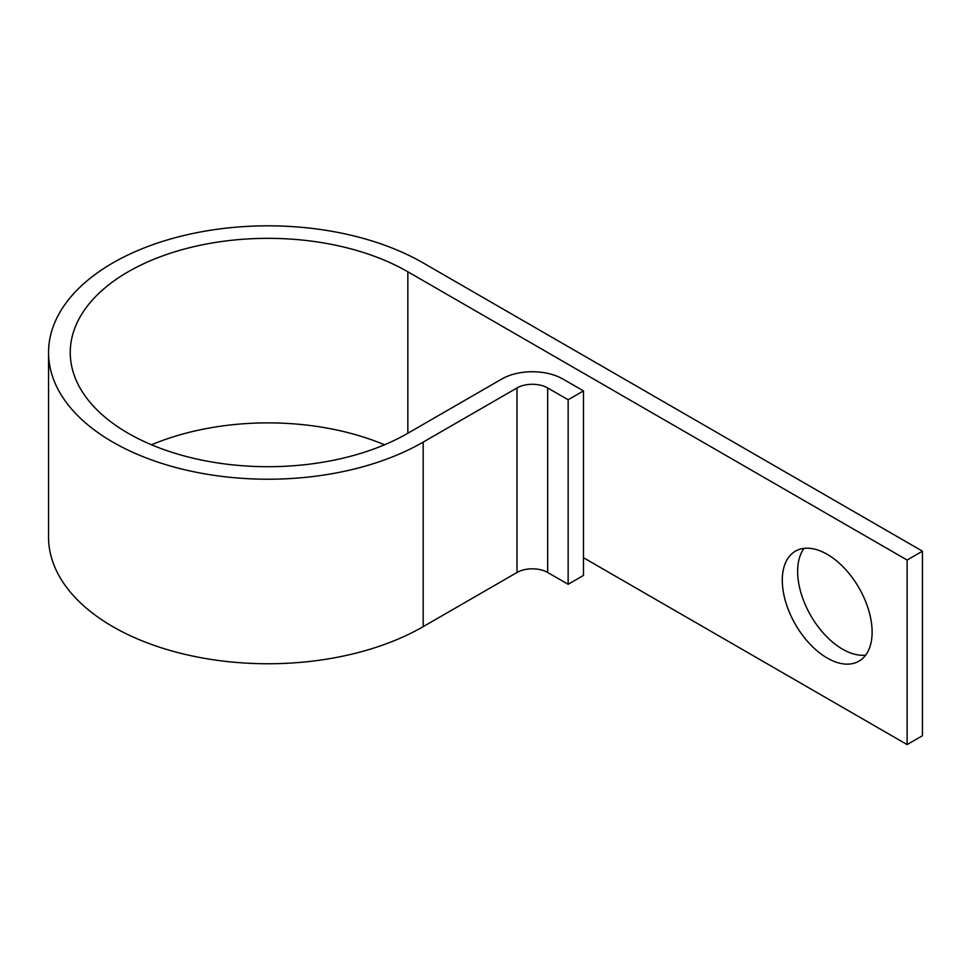 <?xml version="1.0" encoding="UTF-8"?>
<svg xmlns="http://www.w3.org/2000/svg" width="971" height="971" viewBox="0 0 971 971"><rect width="100%" height="100%" fill="white"/><g stroke="black" fill="none" stroke-linecap="round" stroke-linejoin="round"><path stroke-width="1.46" d="M827.195 554.307A63.516 36.667 -120 0 0 795.443 551.164A63.516 36.667 -120 0 0 785.709 602.056A63.516 36.667 -120 0 0 827.195 658.022A63.516 36.667 -120 0 0 858.959 661.166A63.516 36.667 -120 0 0 868.693 610.274A63.516 36.667 -120 0 0 827.195 554.307M865.683 655.109A63.516 36.667 60 0 1 842.537 649.162A63.516 36.667 60 0 1 803.454 600.272A63.516 36.667 60 0 1 804.061 548.372M583.486 557.73L907.108 744.575L907.108 560.036L407.844 271.783L407.844 433.26A197.756 114.177 180 0 1 192.331 458.009A197.756 114.177 180 0 1 70.252 352.522A197.756 114.177 180 0 1 192.331 247.035A197.756 114.177 180 0 1 407.844 271.783M568.144 399.761L568.144 584.299L583.486 575.439L583.486 390.9L568.144 399.761L547.68 387.951A21.702 12.526 0 0 0 516.997 387.951L423.186 442.108A219.458 126.703 180 0 1 184.029 469.576A219.458 126.703 180 0 1 48.55 352.522A219.458 126.703 180 0 1 184.029 235.468A219.458 126.703 180 0 1 423.186 262.935L922.45 551.176L922.45 735.715L907.108 744.575M922.45 551.176L907.108 560.036M568.144 584.299L547.68 572.489A21.702 12.526 0 0 0 516.997 572.489L423.186 626.647A219.458 126.703 180 0 1 184.029 654.114A219.458 126.703 180 0 1 48.55 537.06L48.55 352.522M583.486 390.9L563.022 379.091A43.392 25.052 0 0 0 501.655 379.091L407.844 433.26M151.525 444.791A197.756 114.177 180 0 1 384.492 444.791M423.186 442.108L423.186 626.647M516.997 387.951L516.997 572.489M547.68 387.951L547.68 572.489"/></g></svg>
